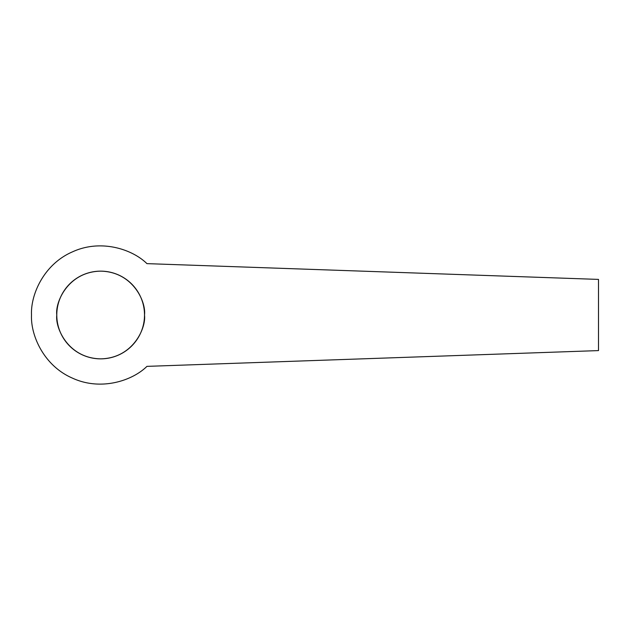 <?xml version="1.0" encoding="UTF-8"?>
<svg xmlns="http://www.w3.org/2000/svg" width="630" height="630" viewBox="0 0 630 630"><rect width="100%" height="100%" fill="white"/><g stroke="black" fill="none" stroke-linecap="round" stroke-linejoin="round"><path stroke-width="0.94" d="M31.5 315C30.547 294.525 43.911 264.127 72.537 251.827C100.839 238.794 132.363 249.22 146.932 263.631L598.5 279.405L598.5 350.595L146.932 366.369C132.363 380.78 100.839 391.206 72.537 378.173C43.911 365.873 30.547 335.475 31.5 315M56.787 315A43.856 43.856 0 0 1 100.642 271.144A43.856 43.856 0 0 1 144.506 315C146.262 327.828 133.111 358.257 100.642 358.856C68.182 358.257 55.023 327.828 56.787 315C55.023 302.172 68.182 271.743 100.642 271.144C133.111 271.743 146.262 302.172 144.506 315A43.856 43.856 0 0 1 100.642 358.856A43.856 43.856 0 0 1 56.787 315"/></g></svg>
